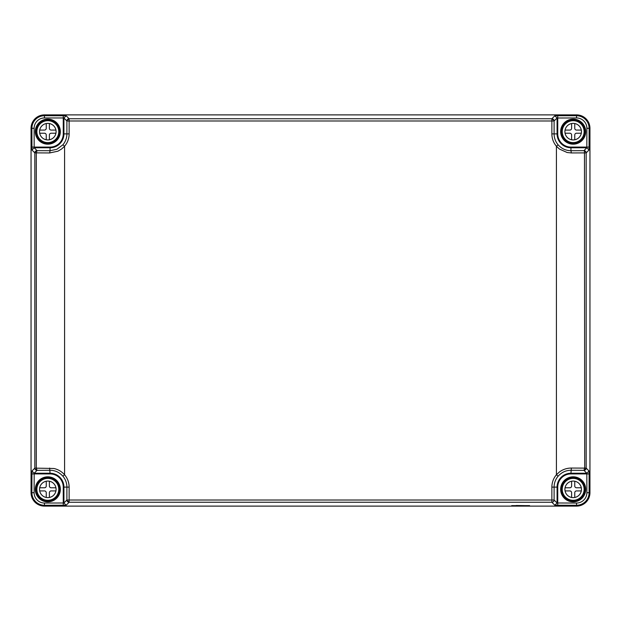 <?xml version="1.0" encoding="UTF-8"?>
<svg xmlns="http://www.w3.org/2000/svg" width="621" height="621" viewBox="0 0 621 621"><rect width="100%" height="100%" fill="white"/><g stroke="black" fill="none" stroke-linecap="round" stroke-linejoin="round"><path stroke-width="0.93" d="M560.662 131.652A12.521 12.521 0 0 0 573.183 144.173A12.521 12.521 0 0 0 585.704 131.652A12.521 12.521 0 0 0 573.183 119.131A12.521 12.521 0 0 0 560.662 131.652M557.076 118.013L576.536 117.959A10.34 10.34 0 0 1 586.876 128.299L586.822 147.759L570.947 147.759L570.947 150.709C565.809 150.631 561.531 148.66 558.116 144.809A16.845 16.845 0 0 1 554.103 133.888L554.103 120.986L557.076 118.013L554.84 115.778L557.743 115.723L557.743 133.888L557.076 133.888L557.076 118.013M576.536 117.959L576.536 115.723A12.575 12.575 0 0 1 589.112 128.299L589.057 149.995L586.822 147.759L583.934 150.647L570.947 150.709L571.351 152.945L567.159 152.518L559.482 149.079L556.416 146.253C553.435 142.683 551.914 138.553 551.867 133.888L557.076 133.888A13.872 13.872 0 0 0 570.947 147.759L570.947 147.092A13.204 13.204 0 0 1 557.743 133.888M589.057 149.995L586.17 152.882L586.17 468.118L589.057 471.005L589.112 473.908L589.112 492.701L586.876 492.701A10.34 10.34 0 0 1 576.536 503.041L557.076 502.987L557.076 487.112L554.103 487.112A16.845 16.845 0 0 1 558.116 476.191C561.663 472.27 565.941 470.307 570.947 470.291L583.934 470.353L586.822 473.241L586.876 492.701M589.95 492.701L589.112 492.701A12.575 12.575 0 0 1 576.536 505.277L576.536 506.115A13.414 13.414 0 0 0 589.95 492.701L589.95 128.299A13.414 13.414 0 0 0 576.536 114.885L44.464 114.885L44.464 115.723L66.16 115.778L63.924 118.013L66.897 120.986A2.236 2.236 135 0 1 69.133 118.751L551.867 118.751A2.236 2.236 45 0 1 554.103 120.986L551.867 120.986L551.867 133.888M576.536 503.041L576.536 505.277L554.84 505.222L551.867 502.249L551.867 487.112C551.914 482.455 553.427 478.333 556.416 474.747L559.482 471.921C563.053 469.352 567.012 468.063 571.351 468.055L584.703 468.118L584.47 151.314A2.236 1.467 -18.9 0 1 586.038 152.122A2.236 2.236 -135 0 1 586.17 152.882L571.351 152.945M586.038 152.122A2.236 2.236 -135 0 0 583.934 150.647L584.47 151.314M585.758 468.118L586.17 468.118A2.236 2.236 135 0 1 583.934 470.353L584.703 468.118L585.758 468.118A2.236 1.816 90 0 1 583.988 470.353M589.057 471.005L586.822 473.241L570.947 473.241L571.351 468.055M576.536 506.115L44.464 506.115A13.414 13.414 0 0 1 31.05 492.701L31.05 128.299A13.414 13.414 0 0 1 44.464 114.885M63.257 115.723L63.257 117.959L63.924 118.013L63.924 133.888L66.897 133.888L66.897 120.986L551.867 120.986L551.867 119.418A2.236 1.568 0 0 1 554.103 120.948M560.662 489.348A12.521 12.521 0 0 1 573.183 476.827A12.521 12.521 0 0 1 585.704 489.348A12.521 12.521 0 0 1 573.183 501.869A12.521 12.521 0 0 1 560.662 489.348M31.05 128.299L31.888 128.299L31.943 149.995L34.83 152.882A2.236 2.236 -45 0 1 37.066 150.647L36.297 152.882L34.83 152.882L34.83 468.118L53.841 468.482C58.087 469.406 61.673 471.494 64.584 474.747C67.565 478.325 69.086 482.447 69.133 487.112L69.133 500.014L554.103 500.014A2.236 2.236 -45 0 1 551.867 502.249L69.133 502.249L66.16 505.222L44.464 505.277L44.464 506.115M511.704 505.626L529.589 505.626L511.704 505.626M556.416 505.626L574.301 505.626L556.416 505.626M570.947 505.331L575.419 505.331L570.947 505.331M44.464 503.041L44.464 505.277A12.575 12.575 0 0 1 31.888 492.701L31.943 471.005L34.178 473.241L37.066 470.353L50.053 470.291C55.075 470.307 59.344 472.278 62.884 476.191C65.516 479.358 66.858 482.998 66.897 487.112L66.897 500.014L63.924 502.987L44.464 503.041A10.34 10.34 0 0 1 34.124 492.701L31.05 492.701M35.296 131.652A12.521 12.521 0 0 1 47.817 119.131A12.521 12.521 0 0 1 60.338 131.652A12.521 12.521 0 0 1 47.817 144.173A12.521 12.521 0 0 1 35.296 131.652M31.943 471.005L34.83 468.118A2.236 2.236 45 0 0 37.066 470.353L36.297 468.118L36.297 152.882L49.649 152.945L57.862 151.214L61.526 149.071L64.584 146.253A19.08 19.08 0 0 0 69.133 133.888L69.133 119.418A2.236 1.568 180 0 0 66.897 120.948M575.419 501.613L570.947 501.613L575.419 501.613M554.84 505.222L557.076 502.987L554.103 500.014L554.103 487.112L551.867 487.112M69.133 501.582L69.133 502.249A2.236 2.236 -135 0 1 66.897 500.014L69.133 500.014L69.133 501.582A2.236 1.568 180 0 1 66.897 500.052M66.16 505.222L63.924 502.987L63.924 487.112L69.133 487.112M31.943 149.995L34.178 147.759L34.124 128.299L31.888 128.299A12.575 12.575 0 0 1 44.464 115.723L44.464 117.959L63.257 117.959L63.257 133.888L63.924 133.888A13.872 13.872 0 0 1 50.053 147.759L50.053 147.092L31.888 147.092M34.124 492.701L34.178 473.241L50.053 473.241L49.649 468.055M49.649 152.945L50.053 150.709L37.066 150.647L34.178 147.759L50.053 147.759L50.053 150.709L56.876 149.288L62.884 144.809L64.584 146.253L64.584 474.747L62.884 476.191M35.296 489.348A12.521 12.521 0 0 1 47.817 476.827A12.521 12.521 0 0 1 60.338 489.348A12.521 12.521 0 0 1 47.817 501.869A12.521 12.521 0 0 1 35.296 489.348M516.175 505.494L525.118 505.626L516.175 505.626M519.862 505.595L522.882 505.595L519.862 505.572M37.617 126.079A11.628 11.628 0 0 1 53.39 121.452A11.628 11.628 0 0 1 58.017 137.225A11.628 11.628 0 0 1 42.244 141.852A11.628 11.628 0 0 1 37.617 126.079A11.628 11.628 0 0 1 53.39 121.452A11.628 11.628 0 0 1 58.017 137.225A11.628 11.628 0 0 1 42.244 141.852A11.628 11.628 0 0 1 37.617 126.079M46.249 123.532L46.249 128.299A1.785 1.785 0 0 1 44.464 130.084L39.697 130.084A8.275 8.275 0 0 0 39.542 131.652A8.275 8.275 0 0 1 47.817 123.377A8.275 8.275 0 0 1 56.092 131.652A8.275 8.275 0 0 1 47.817 139.927A8.275 8.275 0 0 1 39.542 131.652A8.275 8.275 0 0 0 39.697 133.22L44.464 133.22A1.785 1.785 0 0 1 46.249 135.005L46.249 139.772M49.385 139.772L49.385 135.005A1.785 1.785 0 0 1 51.17 133.22L55.937 133.22A8.275 8.275 0 0 0 56.092 131.652M55.937 130.084L51.17 130.084A1.785 1.785 0 0 1 49.385 128.299L49.385 123.532M562.983 126.079A11.628 11.628 0 0 1 578.756 121.452A11.628 11.628 0 0 1 583.383 137.225A11.628 11.628 0 0 1 567.61 141.852A11.628 11.628 0 0 1 562.983 126.079A11.628 11.628 0 0 1 578.756 121.452A11.628 11.628 0 0 1 583.383 137.225A11.628 11.628 0 0 1 567.61 141.852A11.628 11.628 0 0 1 562.983 126.079M571.615 123.532L571.615 128.299A1.785 1.785 0 0 1 569.83 130.084L565.063 130.084A8.275 8.275 0 0 0 564.908 131.652A8.275 8.275 0 0 1 573.183 123.377A8.275 8.275 0 0 1 581.458 131.652A8.275 8.275 0 0 1 573.183 139.927A8.275 8.275 0 0 1 564.908 131.652A8.275 8.275 0 0 0 565.063 133.22L569.83 133.22A1.785 1.785 0 0 1 571.615 135.005L571.615 139.772M574.751 139.772L574.751 135.005A1.785 1.785 0 0 1 576.536 133.22L581.303 133.22A8.275 8.275 0 0 0 581.303 130.084L576.536 130.084A1.785 1.785 0 0 1 574.751 128.299L574.751 123.532M562.983 483.775A11.628 11.628 0 0 1 578.756 479.148A11.628 11.628 0 0 1 583.383 494.921A11.628 11.628 0 0 1 567.61 499.548A11.628 11.628 0 0 1 562.983 483.775A11.628 11.628 0 0 1 578.756 479.148A11.628 11.628 0 0 1 583.383 494.921A11.628 11.628 0 0 1 567.61 499.548A11.628 11.628 0 0 1 562.983 483.775M571.615 481.228L571.615 485.995A1.785 1.785 0 0 1 569.83 487.78L565.063 487.78A8.275 8.275 0 0 0 564.908 489.348A8.275 8.275 0 0 1 573.183 481.073A8.275 8.275 0 0 1 581.458 489.348A8.275 8.275 0 0 1 573.183 497.623A8.275 8.275 0 0 1 564.908 489.348A8.275 8.275 0 0 0 565.063 490.916L569.83 490.916A1.785 1.785 0 0 1 571.615 492.701L571.615 497.468M574.751 497.468L574.751 492.701A1.785 1.785 0 0 1 576.536 490.916L581.303 490.916A8.275 8.275 0 0 0 581.303 487.78L576.536 487.78A1.785 1.785 0 0 1 574.751 485.995L574.751 481.228M37.617 483.775A11.628 11.628 0 0 1 53.39 479.148A11.628 11.628 0 0 1 58.017 494.921A11.628 11.628 0 0 1 42.244 499.548A11.628 11.628 0 0 1 37.617 483.775A11.628 11.628 0 0 1 53.39 479.148A11.628 11.628 0 0 1 58.017 494.921A11.628 11.628 0 0 1 42.244 499.548A11.628 11.628 0 0 1 37.617 483.775M46.249 481.228L46.249 485.995A1.785 1.785 0 0 1 44.464 487.78L39.697 487.78A8.275 8.275 0 0 0 39.542 489.348A8.275 8.275 0 0 1 47.817 481.073A8.275 8.275 0 0 1 56.092 489.348A8.275 8.275 0 0 1 47.817 497.623A8.275 8.275 0 0 1 39.542 489.348A8.275 8.275 0 0 0 39.697 490.916L44.464 490.916A1.785 1.785 0 0 1 46.249 492.701L46.249 497.468M49.385 497.468L49.385 492.701A1.785 1.785 0 0 1 51.17 490.916L55.937 490.916A8.275 8.275 0 0 0 56.092 489.348M55.937 487.78L51.17 487.78A1.785 1.785 0 0 1 49.385 485.995L49.385 481.228M560.879 131.652A12.304 12.304 0 0 1 572.632 119.364A12.304 12.304 0 0 1 585.487 131.652A12.304 12.304 0 0 1 573.734 143.94A12.304 12.304 0 0 1 560.879 131.652M561.601 132.692A11.628 11.628 0 0 1 572.143 120.07A11.628 11.628 0 0 1 584.765 130.612A11.628 11.628 0 0 1 574.223 143.234A11.628 11.628 0 0 1 561.601 132.692M589.112 147.092L570.947 147.092M589.95 128.299L586.876 128.299M557.743 115.723L576.536 115.723L576.536 114.885M66.16 115.778L69.133 118.751L69.133 119.418M551.867 119.418L551.867 118.751L554.84 115.778M558.116 476.191L556.416 474.747L556.416 146.253L558.116 144.809M589.112 473.908L570.947 473.908L570.947 473.241A13.872 13.872 0 0 0 557.076 487.112L557.743 487.112A13.204 13.204 0 0 1 570.947 473.908M557.743 505.277L557.743 487.112M44.464 117.959A10.34 10.34 0 0 0 34.124 128.299M63.257 133.888A13.204 13.204 0 0 1 50.053 147.092M62.884 144.809A16.845 16.845 0 0 0 66.897 133.888L69.133 133.888M585.487 489.348A12.304 12.304 0 0 0 572.632 477.06A12.304 12.304 0 0 0 560.934 490.443A12.304 12.304 0 0 0 573.734 501.636A12.304 12.304 0 0 0 585.487 489.348M63.257 505.277L63.257 487.112L63.924 487.112A13.872 13.872 0 0 0 50.053 473.241L50.053 473.908A13.204 13.204 0 0 1 63.257 487.112M31.888 473.908L50.053 473.908M60.121 131.652A12.304 12.304 0 0 0 47.266 119.364A12.304 12.304 0 0 0 35.568 132.747A12.304 12.304 0 0 0 48.368 143.94A12.304 12.304 0 0 0 60.121 131.652M561.601 490.388A11.628 11.628 0 0 1 572.143 477.766A11.628 11.628 0 0 1 584.765 488.308A11.628 11.628 0 0 1 574.223 500.93A11.628 11.628 0 0 1 561.601 490.388M35.242 152.882A2.236 1.816 -90 0 1 37.012 150.647M36.53 469.686A2.236 1.467 161.1 0 1 34.962 468.878M36.235 132.692A11.628 11.628 0 0 1 46.777 120.07A11.628 11.628 0 0 1 59.399 130.612A11.628 11.628 0 0 1 48.857 143.234A11.628 11.628 0 0 1 36.235 132.692M60.121 489.348A12.304 12.304 0 0 0 47.266 477.06A12.304 12.304 0 0 0 35.568 490.443A12.304 12.304 0 0 0 48.368 501.636A12.304 12.304 0 0 0 60.121 489.348M59.399 488.308A11.628 11.628 0 0 1 48.857 500.93A11.628 11.628 0 0 1 36.235 490.388A11.628 11.628 0 0 1 46.777 477.766A11.628 11.628 0 0 1 59.399 488.308M69.055 121.817L69.055 120.986M38.207 126.397A10.953 10.953 0 0 1 53.072 122.042A10.953 10.953 0 0 1 57.427 136.907A10.953 10.953 0 0 1 42.562 141.262A10.953 10.953 0 0 1 38.207 126.397M563.573 126.397A10.953 10.953 0 0 1 578.438 122.042A10.953 10.953 0 0 1 582.793 136.907A10.953 10.953 0 0 1 567.928 141.262A10.953 10.953 0 0 1 563.573 126.397M563.573 484.093A10.953 10.953 0 0 1 578.438 479.738A10.953 10.953 0 0 1 582.793 494.603A10.953 10.953 0 0 1 567.928 498.958A10.953 10.953 0 0 1 563.573 484.093M38.207 484.093A10.953 10.953 0 0 1 53.072 479.738A10.953 10.953 0 0 1 57.427 494.603A10.953 10.953 0 0 1 42.562 498.958A10.953 10.953 0 0 1 38.207 484.093"/></g></svg>
